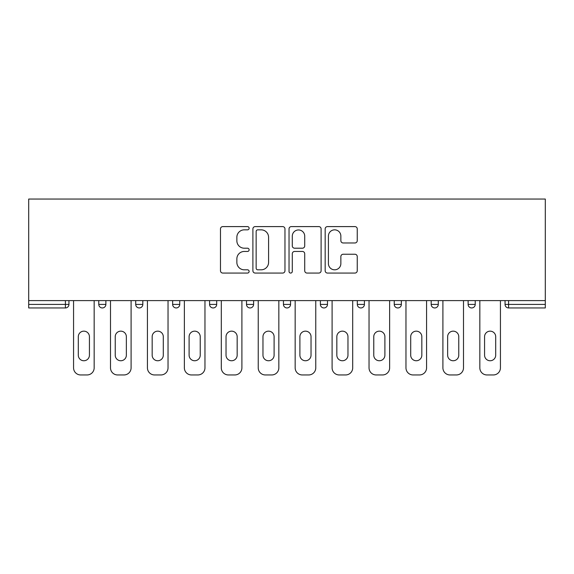 <?xml version="1.0" encoding="UTF-8"?>
<svg xmlns="http://www.w3.org/2000/svg" width="574" height="574" viewBox="0 0 574 574"><rect width="100%" height="100%" fill="white"/><g stroke="black" fill="none" stroke-linecap="round" stroke-linejoin="round"><path stroke-width="0.86" d="M249.123 228.215A1.629 1.629 0 0 0 247.494 226.594L222.805 226.594A2.325 2.325 0 0 0 220.481 228.911L220.481 270.741A2.325 2.325 0 0 0 222.805 273.066L247.494 273.066A1.629 1.629 0 0 0 249.123 271.445A1.629 1.629 0 0 0 247.494 269.816L244.302 269.816A7.433 7.433 0 0 1 236.861 262.375L236.861 258.896A7.433 7.433 0 0 1 244.302 251.455L247.494 251.455A1.629 1.629 0 0 0 249.123 249.826A1.629 1.629 0 0 0 247.494 248.205L244.302 248.205A7.433 7.433 0 0 1 236.861 240.764L236.861 237.277A7.433 7.433 0 0 1 244.302 229.844L247.494 229.844A1.629 1.629 0 0 0 249.123 228.215M354.919 242.974A2.325 2.325 0 0 0 357.243 240.649L357.243 228.911A2.325 2.325 0 0 0 354.919 226.594L327.496 226.594A2.325 2.325 0 0 0 325.171 228.911L325.171 270.741A2.325 2.325 0 0 0 327.496 273.066L354.919 273.066A2.325 2.325 0 0 0 357.243 270.741L357.243 256.571A2.325 2.325 0 0 0 354.919 254.246L343.18 254.246A2.325 2.325 0 0 0 340.856 256.571L340.856 263.595A6.214 6.214 0 0 1 334.642 269.816A6.214 6.214 0 0 1 328.421 263.595L328.421 236.058A6.214 6.214 0 0 1 334.642 229.844A6.214 6.214 0 0 1 340.856 236.058L340.856 240.649A2.325 2.325 0 0 0 343.18 242.974L354.919 242.974M545.3 300.611L28.7 300.611L28.7 199.049L545.3 199.049L545.3 307.951L508.6 307.951A3.552 3.552 0 0 1 505.048 304.399L505.048 300.611L505.048 304.399L545.3 304.399M284.969 228.911A2.325 2.325 0 0 0 282.645 226.594L255.222 226.594A2.325 2.325 0 0 0 252.897 228.911L252.897 270.741A2.325 2.325 0 0 0 255.222 273.066L282.645 273.066A2.325 2.325 0 0 0 284.969 270.741L284.969 228.911M291.355 226.594L318.778 226.594A2.325 2.325 0 0 1 321.103 228.911L321.103 270.741A2.325 2.325 0 0 1 318.778 273.066L307.047 273.066A2.325 2.325 0 0 1 304.722 270.741L304.722 253.78A2.325 2.325 0 0 0 302.398 251.455L294.613 251.455A2.325 2.325 0 0 0 292.288 253.78L292.288 271.445A1.629 1.629 0 0 1 290.659 273.066A1.629 1.629 0 0 1 289.031 271.445L289.031 228.911A2.325 2.325 0 0 1 291.355 226.594M65.4 307.951A3.552 3.552 0 0 0 68.952 304.399L65.4 304.399L65.4 307.951A3.552 3.552 0 0 0 68.952 304.399L68.952 300.611L68.952 304.399A3.552 3.552 0 0 1 65.4 307.951L28.7 307.951L28.7 304.399L65.4 304.399L65.4 300.611M28.7 300.611L28.7 304.399M98.778 300.611L98.778 304.399L98.778 300.611M102.33 307.951A3.552 3.552 0 0 1 98.778 304.399A3.552 3.552 0 0 0 102.33 307.951A3.552 3.552 0 0 0 105.881 304.399L105.881 300.611L105.881 304.399A3.552 3.552 0 0 1 102.33 307.951A3.552 3.552 0 0 1 98.778 304.399L105.881 304.399A3.552 3.552 0 0 1 102.33 307.951M135.715 300.611L135.715 304.399L135.715 300.611M142.818 300.611L142.818 304.399L142.818 300.611M172.645 300.611L172.645 304.399L172.645 300.611M179.748 300.611L179.748 304.399L179.748 300.611M209.582 300.611L209.582 304.399L209.582 300.611M216.685 300.611L216.685 304.399A3.552 3.552 0 0 1 213.133 307.951A3.552 3.552 0 0 1 209.582 304.399A3.552 3.552 0 0 0 213.133 307.951A3.552 3.552 0 0 0 216.685 304.399A3.552 3.552 0 0 1 213.133 307.951A3.552 3.552 0 0 1 209.582 304.399L216.685 304.399M246.511 300.611L246.511 304.399L246.511 300.611M253.615 300.611L253.615 304.399L253.615 300.611M290.552 300.611L290.552 304.399L283.448 304.399A3.552 3.552 0 0 0 287 307.951A3.552 3.552 0 0 1 283.448 304.399L283.448 300.611M320.385 300.611L320.385 304.399L320.385 300.611M327.489 300.611L327.489 304.399A3.552 3.552 0 0 1 323.937 307.951A3.552 3.552 0 0 1 320.385 304.399L327.489 304.399A3.552 3.552 0 0 1 323.937 307.951M364.418 300.611L364.418 304.399L357.315 304.399A3.552 3.552 0 0 0 360.867 307.951A3.552 3.552 0 0 1 357.315 304.399L357.315 300.611M394.252 300.611L394.252 304.399L394.252 300.611M401.355 300.611L401.355 304.399A3.552 3.552 0 0 1 397.804 307.951A3.552 3.552 0 0 1 394.252 304.399A3.552 3.552 0 0 0 397.804 307.951A3.552 3.552 0 0 1 394.252 304.399L401.355 304.399A3.552 3.552 0 0 1 397.804 307.951M431.182 300.611L431.182 304.399L431.182 300.611M438.285 300.611L438.285 304.399L438.285 300.611M468.119 300.611L468.119 304.399L468.119 300.611M475.222 300.611L475.222 304.399L475.222 300.611M139.267 307.951A3.552 3.552 0 0 1 135.715 304.399A3.552 3.552 0 0 0 139.267 307.951A3.552 3.552 0 0 0 142.818 304.399A3.552 3.552 0 0 1 139.267 307.951A3.552 3.552 0 0 1 135.715 304.399L142.818 304.399A3.552 3.552 0 0 1 139.267 307.951M176.196 307.951A3.552 3.552 0 0 1 172.645 304.399A3.552 3.552 0 0 0 176.196 307.951A3.552 3.552 0 0 0 179.748 304.399A3.552 3.552 0 0 1 176.196 307.951A3.552 3.552 0 0 1 172.645 304.399L179.748 304.399A3.552 3.552 0 0 1 176.196 307.951M250.063 307.951A3.552 3.552 0 0 1 246.511 304.399A3.552 3.552 0 0 0 250.063 307.951A3.552 3.552 0 0 0 253.615 304.399A3.552 3.552 0 0 1 250.063 307.951A3.552 3.552 0 0 1 246.511 304.399L253.615 304.399A3.552 3.552 0 0 1 250.063 307.951M287 307.951A3.552 3.552 0 0 0 290.552 304.399A3.552 3.552 0 0 1 287 307.951A3.552 3.552 0 0 1 283.448 304.399M360.867 307.951A3.552 3.552 0 0 0 364.418 304.399A3.552 3.552 0 0 1 360.867 307.951A3.552 3.552 0 0 1 357.315 304.399M434.733 307.951A3.552 3.552 0 0 1 431.182 304.399A3.552 3.552 0 0 0 434.733 307.951A3.552 3.552 0 0 0 438.285 304.399A3.552 3.552 0 0 1 434.733 307.951A3.552 3.552 0 0 1 431.182 304.399L438.285 304.399A3.552 3.552 0 0 1 434.733 307.951M471.67 307.951A3.552 3.552 0 0 1 468.119 304.399L475.222 304.399A3.552 3.552 0 0 1 471.67 307.951A3.552 3.552 0 0 0 475.222 304.399M257.776 229.844A1.629 1.629 0 0 0 256.148 231.473L256.148 268.187A1.629 1.629 0 0 0 257.776 269.816L261.148 269.816A7.433 7.433 0 0 0 268.582 262.375L268.582 237.277A7.433 7.433 0 0 0 261.148 229.844L257.776 229.844M304.722 236.179A6.214 6.214 0 0 0 298.502 229.959A6.214 6.214 0 0 0 292.288 236.179L292.288 245.88A2.325 2.325 0 0 0 294.613 248.205L302.398 248.205A2.325 2.325 0 0 0 304.722 245.88L304.722 236.179M94.165 300.611L94.165 367.855A7.103 7.103 0 0 1 87.061 374.951L80.669 374.951A7.103 7.103 0 0 1 73.565 367.855L73.565 300.611M78.301 336.716A5.561 5.561 0 0 1 83.861 331.155A5.561 5.561 0 0 1 89.429 336.716L89.429 355.184A5.561 5.561 0 0 1 83.861 360.752A5.561 5.561 0 0 1 78.301 355.184L78.301 336.716M131.094 300.611L131.094 367.855A7.103 7.103 0 0 1 123.991 374.951L117.598 374.951A7.103 7.103 0 0 1 110.502 367.855L110.502 300.611M115.231 336.716A5.561 5.561 0 0 1 120.798 331.155A5.561 5.561 0 0 1 126.359 336.716L126.359 355.184A5.561 5.561 0 0 1 120.798 360.752A5.561 5.561 0 0 1 115.231 355.184L115.231 336.716M168.031 300.611L168.031 367.855A7.103 7.103 0 0 1 160.928 374.951L154.535 374.951A7.103 7.103 0 0 1 147.432 367.855L147.432 300.611M152.167 336.716A5.561 5.561 0 0 1 157.735 331.155A5.561 5.561 0 0 1 163.296 336.716L163.296 355.184A5.561 5.561 0 0 1 157.735 360.752A5.561 5.561 0 0 1 152.167 355.184L152.167 336.716M204.961 300.611L204.961 367.855A7.103 7.103 0 0 1 197.865 374.951L191.472 374.951A7.103 7.103 0 0 1 184.369 367.855L184.369 300.611M189.104 336.716A5.561 5.561 0 0 1 194.665 331.155A5.561 5.561 0 0 1 200.233 336.716L200.233 355.184A5.561 5.561 0 0 1 194.665 360.752A5.561 5.561 0 0 1 189.104 355.184L189.104 336.716M241.898 300.611L241.898 367.855A7.103 7.103 0 0 1 234.795 374.951L228.402 374.951A7.103 7.103 0 0 1 221.299 367.855L221.299 300.611M226.034 336.716A5.561 5.561 0 0 1 231.602 331.155A5.561 5.561 0 0 1 237.162 336.716L237.162 355.184A5.561 5.561 0 0 1 231.602 360.752A5.561 5.561 0 0 1 226.034 355.184L226.034 336.716M278.835 300.611L278.835 367.855A7.103 7.103 0 0 1 271.732 374.951L265.339 374.951A7.103 7.103 0 0 1 258.235 367.855L258.235 300.611M262.971 336.716A5.561 5.561 0 0 1 268.532 331.155A5.561 5.561 0 0 1 274.099 336.716L274.099 355.184A5.561 5.561 0 0 1 268.532 360.752A5.561 5.561 0 0 1 262.971 355.184L262.971 336.716M315.765 300.611L315.765 367.855A7.103 7.103 0 0 1 308.661 374.951L302.268 374.951A7.103 7.103 0 0 1 295.165 367.855L295.165 300.611M299.901 336.716A5.561 5.561 0 0 1 305.468 331.155A5.561 5.561 0 0 1 311.029 336.716L311.029 355.184A5.561 5.561 0 0 1 305.468 360.752A5.561 5.561 0 0 1 299.901 355.184L299.901 336.716M352.701 300.611L352.701 367.855A7.103 7.103 0 0 1 345.598 374.951L339.205 374.951A7.103 7.103 0 0 1 332.102 367.855L332.102 300.611M336.838 336.716A5.561 5.561 0 0 1 342.398 331.155A5.561 5.561 0 0 1 347.966 336.716L347.966 355.184A5.561 5.561 0 0 1 342.398 360.752A5.561 5.561 0 0 1 336.838 355.184L336.838 336.716M389.631 300.611L389.631 367.855A7.103 7.103 0 0 1 382.528 374.951L376.135 374.951A7.103 7.103 0 0 1 369.039 367.855L369.039 300.611M373.767 336.716A5.561 5.561 0 0 1 379.335 331.155A5.561 5.561 0 0 1 384.896 336.716L384.896 355.184A5.561 5.561 0 0 1 379.335 360.752A5.561 5.561 0 0 1 373.767 355.184L373.767 336.716M426.568 300.611L426.568 367.855A7.103 7.103 0 0 1 419.465 374.951L413.072 374.951A7.103 7.103 0 0 1 405.969 367.855L405.969 300.611M410.704 336.716A5.561 5.561 0 0 1 416.265 331.155A5.561 5.561 0 0 1 421.833 336.716L421.833 355.184A5.561 5.561 0 0 1 416.265 360.752A5.561 5.561 0 0 1 410.704 355.184L410.704 336.716M463.498 300.611L463.498 367.855A7.103 7.103 0 0 1 456.402 374.951L450.009 374.951A7.103 7.103 0 0 1 442.906 367.855L442.906 300.611M447.641 336.716A5.561 5.561 0 0 1 453.202 331.155A5.561 5.561 0 0 1 458.769 336.716L458.769 355.184A5.561 5.561 0 0 1 453.202 360.752A5.561 5.561 0 0 1 447.641 355.184L447.641 336.716M500.435 300.611L500.435 367.855A7.103 7.103 0 0 1 493.331 374.951L486.939 374.951A7.103 7.103 0 0 1 479.835 367.855L479.835 300.611M484.571 336.716A5.561 5.561 0 0 1 490.139 331.155A5.561 5.561 0 0 1 495.699 336.716L495.699 355.184A5.561 5.561 0 0 1 490.139 360.752A5.561 5.561 0 0 1 484.571 355.184L484.571 336.716M508.6 300.611L508.6 307.951"/></g></svg>
